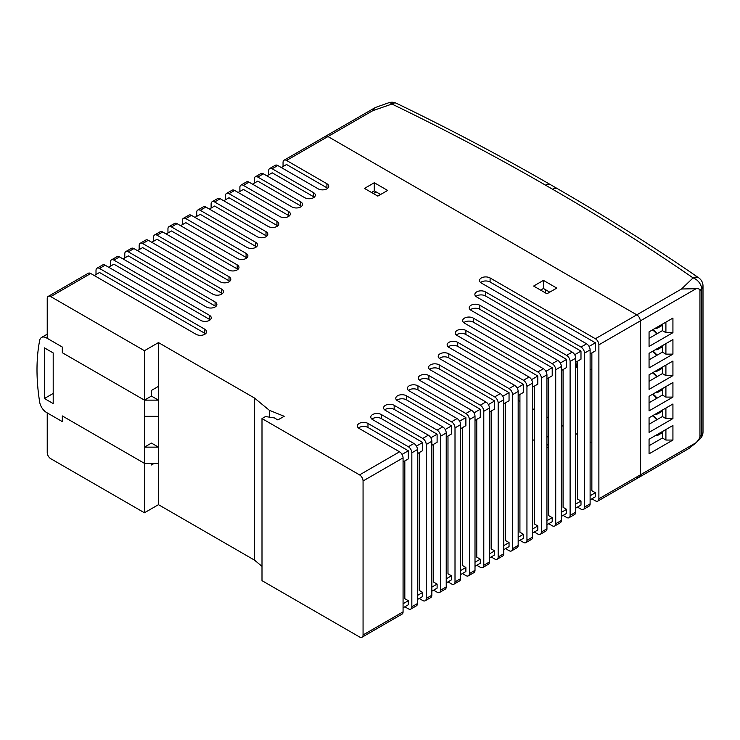 <?xml version="1.0" encoding="UTF-8"?>
<svg xmlns="http://www.w3.org/2000/svg" width="740" height="740" viewBox="0 0 740 740"><rect width="100%" height="100%" fill="white"/><g stroke="black" fill="none" stroke-linecap="round" stroke-linejoin="round"><path stroke-width="1.11" d="M151.45 464.97L151.45 463.351L151.45 464.97L154.262 463.351L151.45 464.97M48.257 296.361A4.967 2.868 60 0 0 47.231 298.627L47.231 338.337L62.317 347.051L62.317 352.73L144.439 400.137L151.45 396.085L151.45 390.415L158.471 386.354L158.471 342.592L144.439 350.695L50.736 296.601L90.742 273.504A4.967 2.868 -120 0 0 88.264 273.264L48.257 296.361A4.967 2.868 60 0 1 50.736 296.601M403.069 611.86L363.062 634.957A4.967 2.868 60 0 1 362.036 637.223L402.042 614.135A4.967 2.868 -120 0 0 403.069 611.86L403.069 457.875A4.967 2.868 -120 0 0 399.554 451.798L359.205 428.497A6.207 3.58 180 0 1 357.383 425.963A6.207 3.58 180 0 1 361.213 422.66A6.207 3.58 180 0 1 367.974 423.437L408.332 446.738A4.967 2.868 60 0 1 411.838 452.815L411.838 606.791A4.967 2.868 60 0 1 410.811 609.066L416.426 605.82A4.967 2.868 -120 0 0 417.453 603.553L417.453 449.569A4.967 2.868 -120 0 0 413.947 443.491L372.599 419.617A6.207 3.58 180 0 1 370.786 417.092A6.207 3.58 180 0 1 374.616 413.78A6.207 3.58 180 0 1 381.378 414.557L422.716 438.432A4.967 2.868 60 0 1 426.231 444.509L426.231 598.484A4.967 2.868 60 0 1 425.204 600.76L430.819 597.513A4.967 2.868 -120 0 0 431.846 595.247L431.846 441.262A4.967 2.868 -120 0 0 428.331 435.185L385.401 410.395A6.207 3.58 180 0 1 383.588 407.87A6.207 3.58 180 0 1 387.418 404.558A6.207 3.58 180 0 1 394.17 405.335L437.109 430.116A4.967 2.868 60 0 1 440.615 436.202L440.615 590.178A4.967 2.868 60 0 1 439.588 592.453L445.203 589.207A4.967 2.868 -120 0 0 446.229 586.94L446.229 432.956A4.967 2.868 -120 0 0 442.724 426.878L397.602 400.83A6.207 3.58 180 0 1 395.78 398.296A6.207 3.58 180 0 1 399.609 394.984A6.207 3.58 180 0 1 406.371 395.761L451.493 421.809A4.967 2.868 60 0 1 455.007 427.896L455.007 581.871A4.967 2.868 60 0 1 453.981 584.147L459.596 580.9A4.967 2.868 -120 0 0 460.622 578.634L460.622 424.649A4.967 2.868 -120 0 0 457.107 418.572L409.174 390.896A6.207 3.58 180 0 1 407.361 388.361A6.207 3.58 180 0 1 411.19 385.059A6.207 3.58 180 0 1 417.952 385.836L465.886 413.503A4.967 2.868 60 0 1 469.391 419.589L469.391 573.565A4.967 2.868 60 0 1 468.365 575.84L473.979 572.594A4.967 2.868 -120 0 0 475.006 570.327L475.006 416.343A4.967 2.868 -120 0 0 471.5 410.265L420.126 380.601A6.207 3.58 180 0 1 418.304 378.075A6.207 3.58 180 0 1 422.133 374.764A6.207 3.58 180 0 1 428.895 375.541L480.269 405.196A4.967 2.868 60 0 1 483.784 411.274L483.784 565.258A4.967 2.868 60 0 1 482.748 567.534L488.363 564.287A4.967 2.868 -120 0 0 489.399 562.021L489.399 408.036A4.967 2.868 -120 0 0 485.884 401.959L430.421 369.935A6.207 3.58 180 0 1 428.599 367.401A6.207 3.58 180 0 1 432.428 364.089A6.207 3.58 180 0 1 439.19 364.866L494.662 396.89A4.967 2.868 60 0 1 498.168 402.967L498.168 556.952A4.967 2.868 60 0 1 497.141 559.227L502.756 555.981A4.967 2.868 -120 0 0 503.783 553.714L503.783 399.73A4.967 2.868 -120 0 0 500.277 393.652L440.032 358.872A6.207 3.58 180 0 1 438.219 356.338A6.207 3.58 180 0 1 442.048 353.036A6.207 3.58 180 0 1 448.81 353.812L509.046 388.583A4.967 2.868 60 0 1 512.552 394.661L512.552 548.645A4.967 2.868 60 0 1 511.525 550.921L517.14 547.674A4.967 2.868 -120 0 0 518.166 545.408L518.166 391.423A4.967 2.868 -120 0 0 514.661 385.346L448.949 347.402A6.207 3.58 180 0 1 447.127 344.877A6.207 3.58 180 0 1 450.956 341.565A6.207 3.58 180 0 1 457.718 342.343L523.439 380.277A4.967 2.868 60 0 1 526.945 386.354L526.945 540.339A4.967 2.868 60 0 1 525.918 542.614L531.533 539.368A4.967 2.868 -120 0 0 532.56 537.101L532.56 383.117A4.967 2.868 -120 0 0 529.054 377.039L457.117 335.507A6.207 3.58 180 0 1 455.304 332.972A6.207 3.58 180 0 1 459.133 329.67A6.207 3.58 180 0 1 465.895 330.447L537.823 371.97A4.967 2.868 60 0 1 541.329 378.048L541.329 532.032A4.967 2.868 60 0 1 540.302 534.308L545.916 531.061A4.967 2.868 -120 0 0 546.943 528.795L546.943 374.81A4.967 2.868 -120 0 0 543.438 368.733L464.498 323.158A6.207 3.58 180 0 1 462.685 320.624A6.207 3.58 180 0 1 466.514 317.321A6.207 3.58 180 0 1 473.276 318.089L552.207 363.664A4.967 2.868 60 0 1 555.721 369.741L555.721 523.726A4.967 2.868 60 0 1 554.695 526.001L560.31 522.755A4.967 2.868 -120 0 0 561.336 520.488L561.336 366.504A4.967 2.868 -120 0 0 557.821 360.426L471.047 310.319A6.207 3.58 180 0 1 469.225 307.794A6.207 3.58 180 0 1 473.054 304.482A6.207 3.58 180 0 1 479.816 305.259L566.6 355.357A4.967 2.868 60 0 1 570.105 361.435L570.105 515.419A4.967 2.868 60 0 1 569.079 517.695L574.693 514.448A4.967 2.868 -120 0 0 575.72 512.182L575.72 358.197A4.967 2.868 -120 0 0 572.214 352.12L476.68 296.962A6.207 3.58 180 0 1 474.867 294.428A6.207 3.58 180 0 1 478.697 291.116A6.207 3.58 180 0 1 485.449 291.893L580.983 347.051A4.967 2.868 60 0 1 584.498 353.128L584.498 507.113A4.967 2.868 60 0 1 583.471 509.388L589.086 506.141A4.967 2.868 -120 0 0 590.113 503.866L590.113 349.891A4.967 2.868 -120 0 0 586.598 343.813L481.324 283.032A6.207 3.58 180 0 1 479.511 280.497A6.207 3.58 180 0 1 483.34 277.186A6.207 3.58 180 0 1 490.093 277.963L595.376 338.744A4.967 2.868 60 0 1 598.882 344.822L598.882 498.806A4.967 2.868 60 0 1 597.855 501.082A4.967 2.868 60 0 1 595.376 500.832L591.861 498.806M583.471 509.388A4.967 2.868 60 0 1 580.983 509.138L577.477 507.113M569.079 517.695A4.967 2.868 60 0 1 566.6 517.445L563.085 515.419M554.695 526.001A4.967 2.868 60 0 1 552.207 525.751L548.701 523.726M540.302 534.308A4.967 2.868 60 0 1 537.823 534.058L534.317 532.032M525.918 542.614A4.967 2.868 60 0 1 523.439 542.365L519.924 540.339M511.525 550.921A4.967 2.868 60 0 1 509.046 550.671L505.54 548.645M497.141 559.227A4.967 2.868 60 0 1 494.662 558.977L491.147 556.952M482.748 567.534A4.967 2.868 60 0 1 480.269 567.284L476.763 565.258M468.365 575.84A4.967 2.868 60 0 1 465.886 575.591L462.371 573.565M453.981 584.147A4.967 2.868 60 0 1 451.493 583.897L447.987 581.871M439.588 592.453A4.967 2.868 60 0 1 437.109 592.204L433.594 590.178M425.204 600.76A4.967 2.868 60 0 1 422.716 600.51L419.21 598.484M410.811 609.066A4.967 2.868 60 0 1 408.332 608.817L404.826 606.791M362.036 637.223A4.967 2.868 60 0 1 359.557 636.983L261.997 580.659L261.997 418.572L265.503 416.546L274.364 417.915L277.87 419.941L284.188 416.296L269.323 410.284L254.393 397.972L158.471 342.592M261.997 566.331L254.393 560.06L158.471 504.68L144.439 512.783L50.736 458.689A4.967 2.868 60 0 1 47.231 452.612L47.231 412.901L62.317 421.615L62.317 415.936L62.317 421.615L46.537 412.504A9.925 5.735 60 0 1 39.655 402.024A191.124 110.343 60 0 1 39.655 340.474A9.925 5.735 60 0 1 41.569 337.449A9.925 5.735 60 0 1 46.537 337.94L62.317 347.051L62.317 352.73L144.439 400.137L144.439 350.695M548.701 445.517L546.943 444.509M403.069 607.808L408.332 604.765L408.332 600.713L404.826 598.688L404.826 460.918M417.453 599.502L422.716 596.459L422.716 592.407L419.21 590.381L419.21 452.612M431.846 591.195L437.109 588.152L437.109 584.101L433.594 582.075L433.594 444.305M446.229 582.889L451.493 579.846L451.493 575.794L447.987 573.768L447.987 435.999M460.622 574.582L465.886 571.539L465.886 567.488L462.371 565.462L462.371 427.692M475.006 566.276L480.269 563.232L480.269 559.181L476.763 557.155L476.763 419.386M489.399 557.969L494.662 554.926L494.662 550.875L491.147 548.849L491.147 411.079M503.783 549.663L509.046 546.62L509.046 542.568L505.54 540.542L505.54 402.773M518.166 541.356L523.439 538.313L523.439 534.262L519.924 532.236L519.924 394.466M532.56 533.05L537.823 530.007L537.823 525.955L534.317 523.929L534.317 386.16M546.943 524.743L552.207 521.7L552.207 517.649L548.701 515.623L548.701 377.844M561.336 516.428L566.6 513.394L566.6 509.342L563.085 507.316L563.085 369.538M575.72 508.121L580.983 505.087L580.983 501.036L577.477 499.01L577.477 361.231M590.113 499.815L595.376 496.78L595.376 492.729L591.861 490.703L591.861 352.925M96.006 274.522L96.006 270.47A4.967 2.868 60 0 1 97.033 268.195A4.967 2.868 60 0 1 99.521 268.444L204.795 329.226A6.207 3.58 180 0 1 206.608 331.751A6.207 3.58 180 0 1 202.779 335.063A6.207 3.58 180 0 1 196.026 334.286L90.742 273.504M205.526 333.786A6.207 3.58 0 0 0 204.795 333.278L99.521 272.496L94.258 275.53M110.399 266.215L110.399 262.163A4.967 2.868 60 0 1 111.425 259.888A4.967 2.868 60 0 1 113.905 260.138L209.439 315.286A6.207 3.58 180 0 1 211.251 317.821A6.207 3.58 180 0 1 207.422 321.132A6.207 3.58 180 0 1 200.669 320.355L105.136 265.197A4.967 2.868 -120 0 0 102.647 264.957L97.033 268.195M210.169 319.846A6.207 3.58 0 0 0 209.439 319.347L113.905 264.189L108.641 267.223M124.783 257.909L124.783 253.857A4.967 2.868 60 0 1 125.809 251.582A4.967 2.868 60 0 1 128.297 251.831L215.072 301.929A6.207 3.58 180 0 1 216.894 304.464A6.207 3.58 180 0 1 213.065 307.775A6.207 3.58 180 0 1 206.303 306.998L119.519 256.891A4.967 2.868 -120 0 0 117.04 256.65L111.425 259.888M215.803 306.489A6.207 3.58 0 0 0 215.072 305.981L128.297 255.883L123.025 258.917M139.176 249.602L139.176 245.55A4.967 2.868 60 0 1 140.202 243.275A4.967 2.868 60 0 1 142.681 243.525L221.621 289.09A6.207 3.58 180 0 1 223.434 291.625A6.207 3.58 180 0 1 219.604 294.936A6.207 3.58 180 0 1 212.843 294.159L133.912 248.585A4.967 2.868 -120 0 0 131.424 248.344L125.809 251.582M222.342 293.651A6.207 3.58 0 0 0 221.621 293.142L142.681 247.576L137.418 250.61M153.559 241.296L153.559 237.244A4.967 2.868 60 0 1 154.586 234.969A4.967 2.868 60 0 1 157.065 235.218L229.002 276.742A6.207 3.58 180 0 1 230.815 279.276A6.207 3.58 180 0 1 226.986 282.588A6.207 3.58 180 0 1 220.224 281.811L148.296 240.278A4.967 2.868 -120 0 0 145.817 240.038L140.202 243.275M229.733 281.302A6.207 3.58 0 0 0 229.002 280.793L157.065 239.27L151.802 242.304M167.952 232.989L167.952 228.938A4.967 2.868 60 0 1 168.979 226.662A4.967 2.868 60 0 1 171.458 226.912L237.17 264.846A6.207 3.58 180 0 1 238.983 267.381A6.207 3.58 180 0 1 235.154 270.692A6.207 3.58 180 0 1 228.401 269.915L162.68 231.972A4.967 2.868 -120 0 0 160.201 231.731L154.586 234.969M237.901 269.406A6.207 3.58 0 0 0 237.17 268.897L171.458 230.963L166.195 233.997M182.336 224.683L182.336 220.631A4.967 2.868 60 0 1 183.363 218.356A4.967 2.868 60 0 1 185.842 218.605L246.087 253.376A6.207 3.58 180 0 1 247.9 255.911A6.207 3.58 180 0 1 244.071 259.222A6.207 3.58 180 0 1 237.309 258.445L177.073 223.665A4.967 2.868 -120 0 0 174.594 223.424L168.979 226.662M246.809 257.936A6.207 3.58 0 0 0 246.087 257.428L185.842 222.657L180.579 225.691M196.72 216.376L196.72 212.325A4.967 2.868 60 0 1 197.756 210.049A4.967 2.868 60 0 1 200.235 210.299L255.698 242.322A6.207 3.58 180 0 1 257.52 244.847A6.207 3.58 180 0 1 253.691 248.159A6.207 3.58 180 0 1 246.929 247.382L191.457 215.358A4.967 2.868 -120 0 0 188.978 215.118L183.363 218.356M256.429 246.873A6.207 3.58 0 0 0 255.698 246.374L200.235 214.35L194.972 217.384M211.113 208.07L211.113 204.018A4.967 2.868 60 0 1 212.14 201.743A4.967 2.868 60 0 1 214.619 201.983L265.993 231.648A6.207 3.58 180 0 1 267.815 234.182A6.207 3.58 180 0 1 263.986 237.494A6.207 3.58 180 0 1 257.224 236.717L205.85 207.052A4.967 2.868 -120 0 0 203.371 206.802L197.756 210.049M266.724 236.208A6.207 3.58 0 0 0 265.993 235.699L214.619 206.044L209.355 209.078M225.497 199.763L225.497 195.702A4.967 2.868 60 0 1 226.523 193.436A4.967 2.868 60 0 1 229.012 193.677L276.945 221.353A6.207 3.58 180 0 1 278.758 223.887A6.207 3.58 180 0 1 274.929 227.199A6.207 3.58 180 0 1 268.167 226.422L220.233 198.746A4.967 2.868 -120 0 0 217.754 198.496L212.14 201.743M277.676 225.913A6.207 3.58 0 0 0 276.945 225.404L229.012 197.737L223.748 200.771M239.889 191.457L239.889 187.396A4.967 2.868 60 0 1 240.916 185.13A4.967 2.868 60 0 1 243.395 185.37L288.517 211.427A6.207 3.58 180 0 1 290.339 213.962A6.207 3.58 180 0 1 286.51 217.264A6.207 3.58 180 0 1 279.748 216.487L234.626 190.439A4.967 2.868 -120 0 0 232.138 190.189L226.523 193.436M289.248 215.988A6.207 3.58 0 0 0 288.517 215.479L243.395 189.422L238.132 192.465M254.273 183.141L254.273 179.089A4.967 2.868 60 0 1 255.3 176.823A4.967 2.868 60 0 1 257.788 177.064L300.718 201.853A6.207 3.58 180 0 1 302.531 204.388A6.207 3.58 180 0 1 298.701 207.7A6.207 3.58 180 0 1 291.939 206.922L249.01 182.133A4.967 2.868 -120 0 0 246.531 181.883L240.916 185.13M301.448 206.414A6.207 3.58 0 0 0 300.718 205.905L257.788 181.115L252.525 184.158M268.666 174.834L268.666 170.783A4.967 2.868 60 0 1 269.693 168.517A4.967 2.868 60 0 1 272.172 168.757L313.519 192.631A6.207 3.58 180 0 1 315.332 195.166A6.207 3.58 180 0 1 311.503 198.468A6.207 3.58 180 0 1 304.741 197.7L263.403 173.826A4.967 2.868 -120 0 0 260.915 173.576L255.3 176.823M314.25 197.192A6.207 3.58 0 0 0 313.519 196.683L272.172 172.809L266.909 175.852M283.05 166.528L283.05 162.476A4.967 2.868 60 0 1 284.077 160.21A4.967 2.868 60 0 1 286.556 160.451L326.914 183.751A6.207 3.58 180 0 1 328.736 186.286A6.207 3.58 180 0 1 324.906 189.597A6.207 3.58 180 0 1 318.144 188.82L277.787 165.519A4.967 2.868 -120 0 0 275.308 165.27L269.693 168.517M327.644 188.312A6.207 3.58 0 0 0 326.914 187.803L286.556 164.502L281.293 167.545M399.554 451.798L359.557 474.895L261.997 418.572M286.556 160.451L327.968 136.549L636.779 314.842A4.967 2.868 60 0 1 640.294 320.92A4.967 2.868 -120 0 0 636.779 314.842L327.968 136.549A4.967 2.868 -120 0 0 325.489 136.299A4.967 2.868 60 0 1 327.968 136.549L372.729 110.704L375.393 107.485L388.704 102.777A9.925 4.172 70.9 0 1 391.95 104.044A9.925 5.199 -64.2 0 1 396.27 103.212A9.925 9.925 0 0 0 388.704 102.777M543.438 280.395L556.776 288.091L546.943 293.771L533.614 286.065L543.438 280.395L543.438 288.498L540.626 290.117M374.292 182.743L387.631 190.439L377.798 196.109L364.469 188.413L374.292 182.743L374.292 190.846L371.48 192.465M403.069 461.927L408.332 458.893L408.332 450.789L367.974 427.489A6.207 3.58 0 0 0 358.475 427.998M417.453 453.62L422.716 450.586L422.716 442.483L381.378 418.609A6.207 3.58 0 0 0 371.868 419.118M431.846 445.314L437.109 442.279L437.109 434.177L394.17 409.387A6.207 3.58 0 0 0 384.671 409.895M446.229 437.007L451.493 433.973L451.493 425.87L406.371 399.813A6.207 3.58 0 0 0 396.871 400.322M460.622 428.7L465.886 425.667L465.886 417.554L417.952 389.888A6.207 3.58 0 0 0 408.443 390.387M475.006 420.394L480.269 417.36L480.269 409.248L428.895 379.592A6.207 3.58 0 0 0 419.395 380.101M489.399 412.088L494.662 409.054L494.662 400.941L439.19 368.918A6.207 3.58 0 0 0 429.69 369.427M503.783 403.781L509.046 400.747L509.046 392.635L448.81 357.864A6.207 3.58 0 0 0 439.31 358.364M518.166 395.475L523.439 392.44L523.439 384.328L457.718 346.394A6.207 3.58 0 0 0 448.218 346.903M532.56 387.168L537.823 384.125L537.823 376.022L465.895 334.499A6.207 3.58 0 0 0 456.386 334.998M546.943 378.861L552.207 375.818L552.207 367.715L473.276 322.15A6.207 3.58 0 0 0 463.776 322.649M561.336 370.555L566.6 367.512L566.6 359.409L479.816 309.311A6.207 3.58 0 0 0 470.316 309.82M575.72 362.249L580.983 359.205L580.983 351.102L485.449 295.945A6.207 3.58 0 0 0 475.95 296.453M636.779 476.921A4.967 2.868 60 0 0 639.268 477.171L689.171 448.357L696.072 442.696L640.294 474.895L640.294 320.92L640.294 474.895A4.967 2.868 60 0 1 639.268 477.171A4.967 2.868 -120 0 0 640.294 474.895L598.882 498.806M518.166 400.34L519.924 401.348L518.166 400.34M532.56 408.647L534.317 409.664L532.56 408.647M546.943 416.953L548.701 417.971L546.943 416.953M561.336 425.26L563.085 426.277L561.336 425.26M575.72 433.566L577.477 434.584L575.72 433.566M590.113 441.873L591.861 442.89L590.113 441.873M144.439 512.783L144.439 463.351L62.317 415.936L144.439 463.351L144.439 447.145L151.45 443.084L158.471 447.145L158.471 416.343L144.439 416.343L144.439 447.145L158.471 447.145L158.471 463.351L144.439 463.351M359.557 474.895A4.967 2.868 60 0 1 363.062 480.972L403.069 457.875M363.062 634.957L363.062 480.972M158.471 504.68L158.471 463.351M254.393 560.06L254.393 397.972M403.069 603.757L408.332 600.713M417.453 595.45L422.716 592.407M431.846 587.144L437.109 584.101M446.229 578.837L451.493 575.794M460.622 570.531L465.886 567.488M475.006 562.224L480.269 559.181M489.399 553.918L494.662 550.875M503.783 545.611L509.046 542.568M518.166 537.305L523.439 534.262M532.56 528.989L537.823 525.955M546.943 520.683L552.207 517.649M561.336 512.376L566.6 509.342M575.72 504.07L580.983 501.036M590.113 495.763L595.376 492.729M546.943 436.406L548.701 437.414M548.701 446.738L546.943 447.746M534.317 440.457L533.614 440.05L534.317 439.643M590.113 353.942L595.376 350.899L595.376 342.796L490.093 282.014A6.207 3.58 0 0 0 480.593 282.523M595.376 342.796L589.086 346.431M580.983 351.102L574.693 354.738M566.6 359.409L560.31 363.044M552.207 367.715L545.916 371.351M537.823 376.022L531.533 379.657M523.439 384.328L517.14 387.964M509.046 392.635L502.756 396.27M494.662 400.941L488.363 404.577M480.269 409.248L473.979 412.883M465.886 417.554L459.596 421.19M451.493 425.87L445.203 429.496M437.109 434.177L430.819 437.803M422.716 442.483L416.426 446.109M408.332 450.789L402.042 454.416M549.755 292.143L543.438 288.498M380.61 194.49L374.292 190.846M269.323 417.138L269.323 410.284M575.72 365.282A8.686 5.014 -120 0 0 577.477 368.65M577.477 367.318A7.446 4.301 60 0 1 575.877 362.156M658.748 326.266A11.165 6.447 60 0 1 657.74 327.108A11.165 6.447 60 0 1 656.519 327.552M655.279 328.273A11.914 6.873 -120 0 0 658.119 327.755A11.914 6.873 -120 0 0 659.988 325.554M655.279 435.657A11.914 6.873 -120 0 0 658.119 435.129A11.914 6.873 -120 0 0 659.988 432.937M657.009 419.663A11.914 6.873 -120 0 0 652.893 415.556M652.393 415.843A11.165 6.447 60 0 1 656.63 419.876M658.748 433.649A11.165 6.447 60 0 1 657.74 434.491A11.165 6.447 60 0 1 656.519 434.935M652.393 394.365A11.165 6.447 60 0 1 656.63 398.407M658.748 412.171A11.165 6.447 60 0 1 657.74 413.013A11.165 6.447 60 0 1 656.519 413.457M655.279 414.178A11.914 6.873 -120 0 0 658.119 413.66A11.914 6.873 -120 0 0 659.988 411.459M657.009 398.185A11.914 6.873 -120 0 0 652.893 394.078M655.279 392.7A11.914 6.873 -120 0 0 658.119 392.182A11.914 6.873 -120 0 0 659.988 389.98M657.009 376.706A11.914 6.873 -120 0 0 652.893 372.599M652.393 372.886A11.165 6.447 60 0 1 656.63 376.928M658.748 390.702A11.165 6.447 60 0 1 657.74 391.534A11.165 6.447 60 0 1 656.519 391.987M652.393 351.407A11.165 6.447 60 0 1 656.63 355.45M658.748 369.223A11.165 6.447 60 0 1 657.74 370.055A11.165 6.447 60 0 1 656.519 370.509M655.279 371.221A11.914 6.873 -120 0 0 658.119 370.703A11.914 6.873 -120 0 0 659.988 368.511M657.009 355.237A11.914 6.873 -120 0 0 652.893 351.121M655.279 349.743A11.914 6.873 -120 0 0 658.119 349.225A11.914 6.873 -120 0 0 659.988 347.032M657.009 333.759A11.914 6.873 -120 0 0 652.893 329.651M652.393 329.938A11.165 6.447 60 0 1 656.63 333.971M658.748 347.745A11.165 6.447 60 0 1 657.74 348.586A11.165 6.447 60 0 1 656.519 349.03M665.908 429.514L665.908 440.05L662.402 438.025L662.402 431.54M672.928 440.05L672.928 425.463L649.063 439.236L649.063 453.824L672.928 440.05L665.908 440.05M665.908 365.088L665.908 375.624L662.402 373.598L662.402 367.114M672.928 375.624L672.928 361.037L649.063 374.81L649.063 389.397L672.928 375.624L665.908 375.624M665.908 386.558L665.908 397.093L662.402 395.068L662.402 388.583M672.928 397.093L672.928 382.506L649.063 396.289L649.063 410.876L672.928 397.093L665.908 397.093M665.908 408.036L665.908 418.572L662.402 416.546L662.402 410.062M672.928 418.572L672.928 403.985L649.063 417.767L649.063 432.354L672.928 418.572L665.908 418.572M665.908 322.131L665.908 332.667L662.402 330.641L662.402 324.157M672.928 332.667L672.928 318.08L649.063 331.853L649.063 346.45L672.928 332.667L665.908 332.667M665.908 343.61L665.908 354.146L662.402 352.12L662.402 345.636M672.928 354.146L672.928 339.558L649.063 353.332L649.063 367.919L672.928 354.146L665.908 354.146M649.063 359.816L662.402 352.12M649.063 338.337L662.402 330.641M649.063 424.242L662.402 416.546M649.063 402.773L662.402 395.068M649.063 381.294L662.402 373.598M649.063 445.721L662.402 438.025M372.729 110.704L391.95 104.044A2342.766 1352.581 180 0 1 545.547 185.176A9.925 5.735 120 0 1 550.505 184.676L557.525 188.728A9.925 5.735 120 0 0 552.558 189.227A2342.766 1352.581 180 0 1 693.075 277.898A9.925 6.947 46.1 0 1 701.585 288.952A9.925 5.735 0 0 0 703 286.001A9.925 9.925 0 0 0 698.717 277.833A9.925 6.216 124.6 0 0 693.075 277.898L681.54 288.998L696.072 288.711C698.625 288.489 699.92 289.1 699.948 290.524L699.948 436.406C699.92 437.867 698.625 439.958 696.072 442.696M144.439 416.343L144.439 400.137L158.471 400.137L158.471 386.354L151.45 390.415L151.45 396.085L158.471 400.137L158.471 416.343M44.419 347.865L53.197 352.925L53.197 403.578L44.419 398.518L44.419 347.865M53.197 393.449L44.419 398.518M204.795 329.226L204.795 333.278M209.439 315.286L209.439 319.347M215.072 301.929L215.072 305.981M221.621 289.09L221.621 293.142M229.002 276.742L229.002 280.793M237.17 264.846L237.17 268.897M246.087 253.376L246.087 257.428M255.698 242.322L255.698 246.374M265.993 231.648L265.993 235.699M276.945 221.353L276.945 225.404M288.517 211.427L288.517 215.479M300.718 201.853L300.718 205.905M313.519 192.631L313.519 196.683M326.914 183.751L326.914 187.803M413.947 443.491L408.332 446.738M428.331 435.185L422.716 438.432M442.724 426.878L437.109 430.116M457.107 418.572L451.493 421.809M471.5 410.265L465.886 413.503M485.884 401.959L480.269 405.196M500.277 393.652L494.662 396.89M514.661 385.346L509.046 388.583M529.054 377.039L523.439 380.277M543.438 368.733L537.823 371.97M557.821 360.426L552.207 363.664M572.214 352.12L566.6 355.357M586.598 343.813L580.983 347.051M681.54 288.998L595.376 338.744M272.172 168.757L277.787 165.519M257.788 177.064L263.403 173.826M243.395 185.37L249.01 182.133M229.012 193.677L234.626 190.439M214.619 201.983L220.233 198.746M200.235 210.299L205.85 207.052M185.842 218.605L191.457 215.358M171.458 226.912L177.073 223.665M157.065 235.218L162.68 231.972M142.681 243.525L148.296 240.278M128.297 251.831L133.912 248.585M113.905 260.138L119.519 256.891M99.521 268.444L105.136 265.197M411.838 452.815L417.453 449.569M417.453 603.553L411.838 606.791M367.974 423.437L367.974 427.489M426.231 444.509L431.846 441.262M431.846 595.247L426.231 598.484M381.378 414.557L381.378 418.609M440.615 436.202L446.229 432.956M446.229 586.94L440.615 590.178M394.17 405.335L394.17 409.387M455.007 427.896L460.622 424.649M460.622 578.634L455.007 581.871M406.371 395.761L406.371 399.813M469.391 419.589L475.006 416.343M475.006 570.327L469.391 573.565M417.952 385.836L417.952 389.888M483.784 411.274L489.399 408.036M489.399 562.021L483.784 565.258M428.895 375.541L428.895 379.592M498.168 402.967L503.783 399.73M503.783 553.714L498.168 556.952M439.19 364.866L439.19 368.918M512.552 394.661L518.166 391.423M518.166 545.408L512.552 548.645M448.81 353.812L448.81 357.864M526.945 386.354L532.56 383.117M532.56 537.101L526.945 540.339M457.718 342.343L457.718 346.394M541.329 378.048L546.943 374.81M546.943 528.795L541.329 532.032M465.895 330.447L465.895 334.499M555.721 369.741L561.336 366.504M561.336 520.488L555.721 523.726M473.276 318.089L473.276 322.15M570.105 361.435L575.72 358.197M575.72 512.182L570.105 515.419M479.816 305.259L479.816 309.311M584.498 353.128L590.113 349.891M590.113 503.866L584.498 507.113M485.449 291.893L485.449 295.945M598.882 344.822L696.072 288.711M490.093 277.963L490.093 282.014M545.547 289.719L545.547 292.957M699.948 290.524L701.585 288.952L701.585 434.833A9.925 6.947 46.1 0 1 699.957 439.033A9.925 9.925 0 0 0 703 431.882A9.925 5.735 180 0 1 701.585 434.833L699.948 436.406M545.547 185.176L552.558 189.227M47.231 337.542L46.537 337.94M639.268 477.171L597.855 501.082M284.077 160.21L375.393 107.485M591.861 368.918L590.113 369.926M662.402 325.276L658.119 327.755M662.402 432.66L658.119 435.129M662.402 411.181L658.119 413.66M662.402 389.703L658.119 392.182M662.402 368.233L658.119 370.703M662.402 346.755L658.119 349.225M376.133 191.91L373.321 193.529M703 286.001L703 431.882M694.573 444.213L699.957 439.033M557.525 188.728C606.865 217.218 653.929 246.919 698.717 277.833M550.505 184.676C501.174 156.196 449.763 129.047 396.27 103.212M47.231 334.184L41.569 337.449"/></g></svg>
